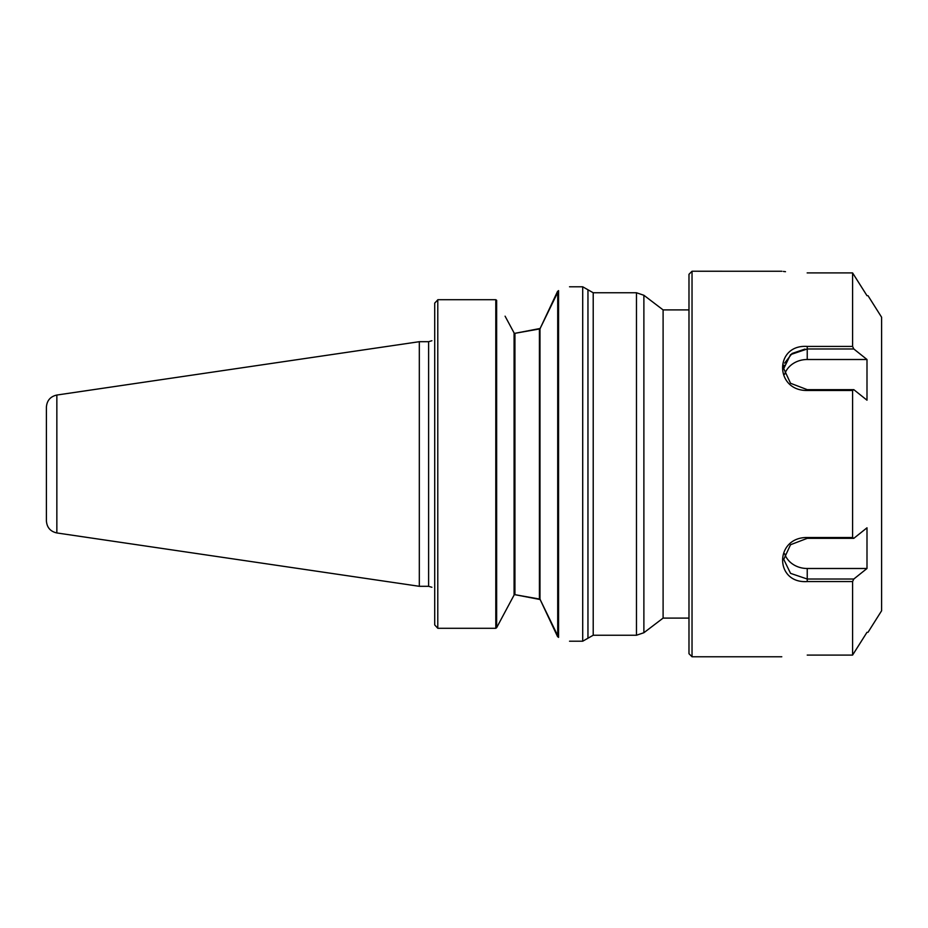 <?xml version="1.0" encoding="UTF-8"?>
<svg xmlns="http://www.w3.org/2000/svg" width="928" height="928" viewBox="0 0 928 928"><rect width="100%" height="100%" fill="white"/><g stroke="black" fill="none" stroke-linecap="round" stroke-linejoin="round"><path stroke-width="1.39" d="M852.588 581.554L853.806 579.026L807.232 579.026L790.54 573.353L783.754 559.398L790.517 544.736L807.232 538.344L853.806 538.344L852.588 537.521L807.232 537.521C774.416 537.08 774.428 583.828 807.232 581.554L852.588 581.554L852.588 655.087L807.232 655.087C774.404 656.92 774.404 656.92 807.232 655.087C774.404 656.92 774.404 656.92 807.232 655.087M784.67 553.784A23.49 20.335 180 0 0 807.232 568.493L866.996 568.493L853.806 579.026M852.588 390.479L853.806 389.656L807.232 389.656L790.54 383.276L783.742 368.59L790.54 354.624L807.232 348.974L853.806 348.974L852.588 346.434L807.232 346.434C774.404 344.114 774.404 390.966 807.232 390.479L852.588 390.479L852.588 537.521M853.806 348.974L866.996 359.507L807.232 359.507A23.49 20.335 0 0 0 784.659 374.251M866.996 359.507L866.996 400.188L853.806 389.656M807.163 272.913L807.232 272.913C774.416 271.08 774.416 271.08 807.232 272.913L852.588 272.913L866.996 295.696M785.494 271.684L783.406 271.44M781.933 271.254L692.033 271.231L688.982 274.294L688.982 653.706L692.033 656.769L692.033 271.231M804.936 349.067L792.083 353.475L784.624 363.138M784.079 365.203L783.742 368.845M852.588 346.434L852.588 272.913M781.782 656.769L692.033 656.769M866.996 632.304L852.588 655.087M853.806 538.344L866.996 527.812L866.996 568.493M868.016 295.696L881.6 317.225L881.6 610.775L868.016 632.304M582.703 641.213L582.703 286.787L593.212 292.761L593.212 635.239L582.703 641.213L569.537 641.213M688.982 618.094L663.102 618.094L643.881 632.734L636.469 635.239L593.212 635.239M663.102 618.094L663.102 309.906L643.881 295.266L636.469 292.761L636.469 635.239M56.852 532.95L56.852 395.038C50.39 396.5 46.899 400.536 46.4 407.148L46.4 520.852C46.899 527.464 50.379 531.5 56.852 532.95L419.317 586.31L419.317 341.69L428.608 341.69L428.608 586.31L419.317 586.31M434.722 587.273C431.717 587.273 431.717 587.273 434.722 587.273M434.722 340.727C431.717 340.727 431.717 340.727 434.722 340.727M434.722 303.096L437.935 299.698L434.722 303.096L434.722 624.904M437.784 628.256L434.826 625.066L437.784 628.256L437.784 299.744M496.642 627.699L502.384 616.923L496.642 627.699L496.642 300.301L495.796 299.698L495.796 628.291L496.642 627.699M514.936 594.338L514.089 595.057L514.936 594.338L514.936 333.662L514.089 332.943L514.936 333.662M539.412 328.976L514.379 333.419L540.27 328.454L539.423 328.976L539.423 599.024L540.27 599.546L514.379 594.581L539.412 599.024M557.554 291.415L539.98 328.802L558.563 290.603C573.168 285.58 573.168 285.58 558.563 290.603L558.563 637.397L539.98 599.186L557.554 636.585M558.563 637.397C573.168 642.42 573.168 642.42 558.563 637.397M539.98 328.814L539.98 599.175M505.087 316.181L514.089 332.943L514.089 595.057L502.384 616.923L514.089 595.057M495.796 628.291L437.935 628.291M437.935 299.698L495.796 299.698M807.232 568.493L807.232 581.554M807.232 538.344L807.232 537.521M807.232 389.656L807.232 390.479M807.232 359.507L807.232 346.434M587.958 289.78L587.958 638.22M643.881 632.734L643.881 295.266M557.716 291.195L557.716 636.805M636.469 292.761L593.212 292.761M428.608 586.31L431.903 587.273M428.608 341.69L431.903 340.727M56.852 395.038L419.317 341.69M582.703 286.787L569.537 286.787M688.982 309.906L663.102 309.906"/></g></svg>
